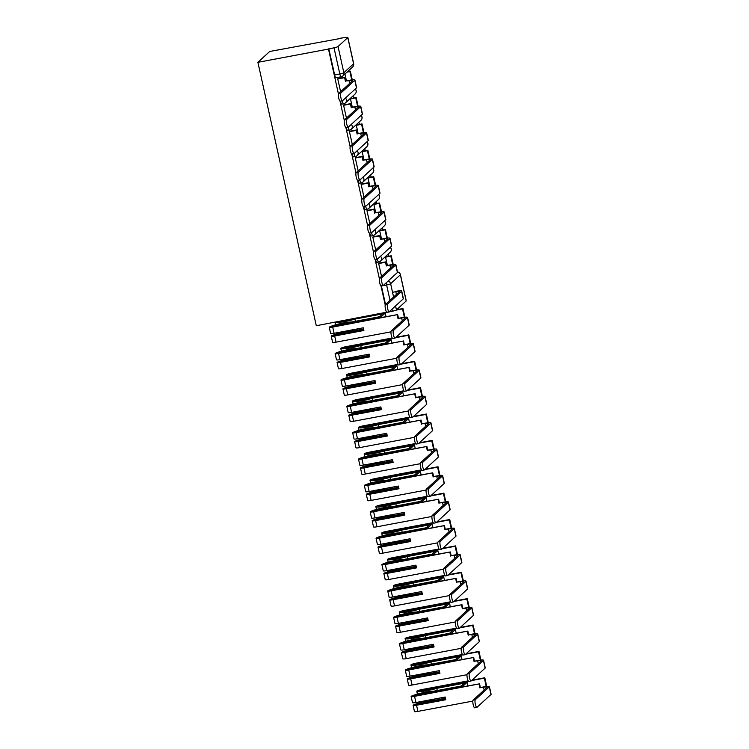 <?xml version="1.0" encoding="UTF-8"?>
<svg xmlns="http://www.w3.org/2000/svg" width="749" height="749" viewBox="0 0 749 749"><rect width="100%" height="100%" fill="white"/><g stroke="black" fill="none" stroke-linecap="round" stroke-linejoin="round"><path stroke-width="1.12" d="M375.53 259.397A3.492 0.805 79.4 0 0 375.567 259.585A3.492 0.805 79.4 0 0 376.906 262.384A3.492 0.805 79.4 0 0 377.009 262.328M369.688 233.023A3.492 0.805 79.4 0 0 369.725 233.211A3.492 0.805 79.4 0 0 371.055 236.01A3.492 0.805 79.4 0 0 371.158 235.954M363.836 206.649A3.492 0.805 79.4 0 0 363.874 206.836A3.492 0.805 79.4 0 0 365.212 209.636A3.492 0.805 79.4 0 0 365.315 209.58M357.994 180.275A3.492 0.805 79.4 0 0 358.031 180.462A3.492 0.805 79.4 0 0 359.361 183.262A3.492 0.805 79.4 0 0 359.464 183.205M352.142 153.901A3.492 0.805 79.4 0 0 352.18 154.088A3.492 0.805 79.4 0 0 353.519 156.887A3.492 0.805 79.4 0 0 353.622 156.831M346.3 127.527A3.492 0.805 79.4 0 0 346.338 127.714A3.492 0.805 79.4 0 0 347.667 130.513A3.492 0.805 79.4 0 0 347.77 130.457M340.449 101.152A3.492 0.805 79.4 0 0 340.486 101.34A3.492 0.805 79.4 0 0 341.825 104.139A3.492 0.805 79.4 0 0 341.928 104.083M388.628 256.261L388.151 254.117M382.776 229.887L382.299 227.743M376.934 203.513L376.457 201.369M371.083 177.138L370.605 174.994M365.24 150.764L364.763 148.62M359.389 124.39L358.911 122.246M353.547 98.016L353.069 95.872M340.346 38.471L269.706 51.475L257.899 62.317L328.483 49.069L338.436 93.943M386.812 312.164L316.293 325.721L257.899 62.317M340.037 101.171L344.278 120.317M345.888 127.545L350.129 146.692M351.73 153.919L355.972 173.066M357.582 180.294L361.823 199.44M363.424 206.668L367.665 225.814M369.276 233.042L373.517 252.188M375.118 259.416L379.359 278.562M380.969 285.79L385.211 304.937M406.183 300.986L400.369 274.78A3.492 0.477 -12.5 0 0 400.443 274.649L406.248 300.855A3.492 0.477 167.5 0 1 406.183 300.986L396.446 309.927A3.492 0.477 167.5 0 1 392.41 311.191L391.98 309.234M386.887 312.473L392.41 311.191M347.789 37.581L338.052 46.522L343.857 72.728L353.594 63.787L347.789 37.581A3.492 0.477 -12.5 0 0 347.854 37.45A3.492 0.477 -12.5 0 0 345.13 37.572L340.289 38.227M328.83 48.76L334.644 74.966L339.821 73.992A3.492 0.477 167.5 0 0 343.857 72.728A3.492 3.371 47.4 0 1 341.263 76.735A3.492 0.805 -100.6 0 1 341.16 76.791A3.492 0.805 -100.6 0 1 339.821 73.992L334.017 47.786L328.483 49.069M334.017 47.786A3.492 0.477 -12.5 0 0 338.052 46.522M351 98.494L350.466 98.887L352.311 107.21M344.128 104.869L343.585 105.206L346.441 118.108M356.842 124.868L356.309 125.261L358.153 133.584M349.98 131.244L349.427 131.581L352.292 144.482M362.694 151.242L362.16 151.635L364.005 159.958M355.822 157.618L355.279 157.955L358.134 170.856M368.536 177.616L368.002 178.009L369.847 186.332M361.673 183.992L361.121 184.329L363.986 197.23M374.388 203.99L373.854 204.383L375.698 212.707M367.516 210.366L366.973 210.703L369.828 223.605M380.23 230.364L379.696 230.758L381.541 239.081M373.367 236.74L372.815 237.077L375.68 249.979M386.081 256.738L385.548 257.132L387.392 265.455M379.209 263.114L378.666 263.451L381.522 276.353M338.276 78.495L337.733 78.832L340.598 91.734M344.952 74.029L346.459 80.836M385.51 304.431L381.419 285.959A3.492 0.805 -100.6 0 1 381.381 285.772M334.644 74.966A3.492 0.805 79.4 0 0 335.973 77.765A3.492 0.805 79.4 0 0 336.076 77.709M340.318 101.143A3.932 0.899 -100.6 0 1 340.205 101.199A3.932 0.899 -100.6 0 1 338.642 97.773A3.932 0.899 -100.6 0 1 338.632 93.531L340.804 93.119A3.932 0.899 79.4 0 0 340.823 97.37A3.932 0.899 79.4 0 0 342.377 100.797A3.932 0.899 79.4 0 0 342.499 100.731L356.477 87.886A6.994 0.964 -12.5 0 0 356.618 87.624L354.932 80.021A6.994 0.964 -12.5 0 0 349.483 80.265L345.888 80.939L345.055 77.222L338.061 78.533M345.888 80.939L349.034 80.677A4.719 0.646 167.5 0 1 352.713 80.508A4.719 0.646 167.5 0 1 352.62 80.686L338.632 93.531M345.439 81.351L344.615 77.634L345.055 77.222M337.752 78.917L344.615 77.634M352.264 79.843L350.335 71.155L347.508 71.679M351.74 79.909L349.886 71.558L350.335 71.155M347.059 72.091L349.886 71.558M340.804 93.119L354.792 80.274A6.994 0.964 -12.5 0 0 354.932 80.021M346.169 127.517A3.932 0.899 -100.6 0 1 346.047 127.573A3.932 0.899 -100.6 0 1 344.493 124.147A3.932 0.899 -100.6 0 1 344.484 119.906L346.656 119.494A3.932 0.899 79.4 0 0 346.665 123.744A3.932 0.899 79.4 0 0 348.219 127.171A3.932 0.899 79.4 0 0 348.341 127.105L362.329 114.26A6.994 0.964 -12.5 0 0 362.469 113.998L360.775 106.395A6.994 0.964 -12.5 0 0 355.326 106.639L351.73 107.313L350.906 103.596L343.913 104.907M351.73 107.313L354.876 107.051A4.719 0.646 167.5 0 1 358.556 106.882A4.719 0.646 167.5 0 1 358.471 107.06L344.484 119.906M351.281 107.725L350.457 104.008L350.906 103.596M343.604 105.291L350.457 104.008M358.116 106.218L356.187 97.529L350.86 98.522M357.591 106.283L355.738 97.932L356.187 97.529M350.476 98.924L355.738 97.932M346.656 119.494L360.644 106.648A6.994 0.964 -12.5 0 0 360.775 106.395M352.011 153.891A3.932 0.899 -100.6 0 1 351.899 153.948A3.932 0.899 -100.6 0 1 350.335 150.521A3.932 0.899 -100.6 0 1 350.326 146.28L352.498 145.868A3.932 0.899 79.4 0 0 352.517 150.118A3.932 0.899 79.4 0 0 354.071 153.545A3.932 0.899 79.4 0 0 354.193 153.479L368.171 140.634A6.994 0.964 -12.5 0 0 368.311 140.372L366.626 132.77A6.994 0.964 -12.5 0 0 361.177 133.013L357.582 133.687L356.758 129.97L349.755 131.281M357.582 133.687L360.728 133.425A4.719 0.646 167.5 0 1 364.407 133.256A4.719 0.646 167.5 0 1 364.314 133.434L350.326 146.28M357.133 134.099L356.309 130.382L356.758 129.97M349.446 131.665L356.309 130.382M363.958 132.592L362.029 123.903L356.711 124.896M363.434 132.657L361.58 124.306L362.029 123.903M356.318 125.298L361.58 124.306M352.498 145.868L366.486 133.022A6.994 0.964 -12.5 0 0 366.626 132.77M357.863 180.266A3.932 0.899 -100.6 0 1 357.741 180.322A3.932 0.899 -100.6 0 1 356.187 176.895A3.932 0.899 -100.6 0 1 356.178 172.654L358.35 172.251A3.932 0.899 79.4 0 0 358.359 176.492A3.932 0.899 79.4 0 0 359.913 179.919A3.932 0.899 79.4 0 0 360.035 179.854L374.023 167.008A6.994 0.964 -12.5 0 0 374.163 166.746L372.468 159.144A6.994 0.964 -12.5 0 0 367.019 159.387L363.424 160.061L362.6 156.344L355.606 157.655M363.424 160.061L366.57 159.799A4.719 0.646 167.5 0 1 370.249 159.631A4.719 0.646 167.5 0 1 370.165 159.809L356.178 172.654M362.975 160.473L362.151 156.756L362.6 156.344M355.298 158.039L362.151 156.756M369.809 158.966L367.881 150.277L362.553 151.27M369.285 159.031L367.431 150.68L367.881 150.277M362.17 151.673L367.431 150.68M358.35 172.251L372.337 159.397A6.994 0.964 -12.5 0 0 372.468 159.144M363.705 206.64A3.932 0.899 -100.6 0 1 363.593 206.696A3.932 0.899 -100.6 0 1 362.029 203.269A3.932 0.899 -100.6 0 1 362.02 199.028L364.192 198.625A3.932 0.899 79.4 0 0 364.211 202.867A3.932 0.899 79.4 0 0 365.765 206.293A3.932 0.899 79.4 0 0 365.887 206.228L379.874 193.382A6.994 0.964 -12.5 0 0 380.005 193.12L378.32 185.518A6.994 0.964 -12.5 0 0 372.871 185.761L369.276 186.435L368.452 182.719L361.449 184.029M369.276 186.435L372.422 186.173A4.719 0.646 167.5 0 1 376.101 186.005A4.719 0.646 167.5 0 1 376.007 186.183L362.02 199.028M368.826 186.847L368.002 183.131L368.452 182.719M361.14 184.413L368.002 183.131M375.652 185.34L373.723 176.652L368.405 177.644M375.127 185.406L373.274 177.054L373.723 176.652M368.012 178.047L373.274 177.054M364.192 198.625L378.179 185.771A6.994 0.964 -12.5 0 0 378.32 185.518M369.557 233.014A3.932 0.899 -100.6 0 1 369.435 233.07A3.932 0.899 -100.6 0 1 367.881 229.643A3.932 0.899 -100.6 0 1 367.871 225.402L370.043 225A3.932 0.899 79.4 0 0 370.053 229.241A3.932 0.899 79.4 0 0 371.607 232.667A3.932 0.899 79.4 0 0 371.729 232.602L385.716 219.757A6.994 0.964 -12.5 0 0 385.857 219.494L384.162 211.892A6.994 0.964 -12.5 0 0 378.713 212.136L375.118 212.81L374.294 209.093L367.3 210.403M375.118 212.81L378.264 212.547A4.719 0.646 167.5 0 1 381.943 212.379A4.719 0.646 167.5 0 1 381.859 212.557L367.871 225.402M374.669 213.222L373.845 209.505L374.294 209.093M366.991 210.787L373.845 209.505M381.503 211.714L379.574 203.026L374.247 204.018M380.979 211.78L379.125 203.428L379.574 203.026M373.863 204.421L379.125 203.428M370.043 225L384.031 212.145A6.994 0.964 -12.5 0 0 384.162 211.892M375.399 259.388A3.932 0.899 -100.6 0 1 375.286 259.444A3.932 0.899 -100.6 0 1 373.723 256.018A3.932 0.899 -100.6 0 1 373.714 251.776L375.886 251.374A3.932 0.899 79.4 0 0 375.904 255.615A3.932 0.899 79.4 0 0 377.459 259.042A3.932 0.899 79.4 0 0 377.58 258.976L391.568 246.131A6.994 0.964 -12.5 0 0 391.699 245.869L390.014 238.266A6.994 0.964 -12.5 0 0 384.565 238.51L380.969 239.184L380.146 235.467L373.142 236.778M380.969 239.184L384.115 238.922A4.719 0.646 167.5 0 1 387.795 238.753A4.719 0.646 167.5 0 1 387.701 238.931L373.714 251.776M380.52 239.596L379.696 235.879L380.146 235.467M372.833 237.161L379.696 235.879M387.345 238.088L385.417 229.4L380.099 230.392M386.821 238.154L384.977 229.803L385.417 229.4M379.706 230.795L384.977 229.803M375.886 251.374L389.873 238.519A6.994 0.964 -12.5 0 0 390.014 238.266M381.25 285.762A3.932 0.899 -100.6 0 1 381.129 285.818A3.932 0.899 -100.6 0 1 379.574 282.392A3.932 0.899 -100.6 0 1 379.565 278.151L381.737 277.748A3.932 0.899 79.4 0 0 381.747 281.989A3.932 0.899 79.4 0 0 383.31 285.416A3.932 0.899 79.4 0 0 383.422 285.35L397.41 272.505A6.994 0.964 -12.5 0 0 397.55 272.243L395.865 264.64A6.994 0.964 -12.5 0 0 390.407 264.884L386.812 265.558L385.988 261.841L378.994 263.152M386.812 265.558L389.967 265.296A4.719 0.646 167.5 0 1 393.646 265.127A4.719 0.646 167.5 0 1 393.553 265.305L379.565 278.151M386.362 265.97L385.538 262.253L385.988 261.841M378.685 263.536L385.538 262.253M393.197 264.463L391.268 255.774L385.941 256.767M392.673 264.528L390.819 256.177L391.268 255.774M385.557 257.169L390.819 256.177M381.737 277.748L395.725 264.893A6.994 0.964 -12.5 0 0 395.865 264.64M387.093 312.136A3.932 0.899 -100.6 0 1 386.98 312.193A3.932 0.899 -100.6 0 1 385.417 308.766A3.932 0.899 -100.6 0 1 385.407 304.525L387.579 304.122A3.932 0.899 79.4 0 0 387.598 308.363A3.932 0.899 79.4 0 0 389.152 311.79A3.932 0.899 79.4 0 0 389.274 311.724L403.262 298.879A6.994 0.964 -12.5 0 0 403.393 298.617L401.707 291.015A6.994 0.964 -12.5 0 0 396.258 291.258M392.532 292.288L395.809 291.67A4.719 0.646 167.5 0 1 399.489 291.501A4.719 0.646 167.5 0 1 399.395 291.679L385.407 304.525M387.579 304.122L401.567 291.267A6.994 0.964 -12.5 0 0 401.707 291.015M363.836 330.187L333.932 335.337A11.01 1.517 167.5 0 1 345.111 332.238A11.01 1.517 167.5 0 1 352.358 331.433L363.649 329.317M363.574 328.998L353.743 330.843A13.285 1.826 -12.5 0 0 345.561 331.826A13.285 1.826 -12.5 0 0 332.069 335.571L331.938 335.627A4.419 0.609 -12.5 0 0 331.236 336.142A4.419 0.609 -12.5 0 0 334.681 335.983L363.911 330.496L363.312 327.79L334.082 333.277A4.419 0.609 167.5 0 1 330.637 333.436L329.27 327.266A4.419 0.609 -12.5 0 0 332.715 327.107L397.682 314.589L331.966 326.461A11.01 1.517 167.5 0 1 343.145 323.362A11.01 1.517 167.5 0 1 350.382 322.557L381.194 316.78L385.22 313.082L354.408 318.859A11.01 1.517 167.5 0 1 337.49 321.742M355.401 321.293L354.904 319.093L382.599 313.897L379.462 316.771L351.777 321.967A13.285 1.826 -12.5 0 0 343.585 322.95A13.285 1.826 -12.5 0 0 330.103 326.695L329.972 326.751A4.419 0.609 -12.5 0 0 329.27 327.266M392.944 338.511A3.932 0.899 -100.6 0 1 392.822 338.567A3.932 0.899 -100.6 0 1 391.268 335.14A3.932 0.899 -100.6 0 1 391.259 330.899L393.431 330.496A3.932 0.899 79.4 0 0 393.44 334.737A3.932 0.899 79.4 0 0 395.004 338.164A3.932 0.899 79.4 0 0 395.116 338.099L409.104 325.253A6.994 0.964 -12.5 0 0 409.244 324.991L407.559 317.389A6.994 0.964 -12.5 0 0 402.101 317.632L398.505 318.306L397.682 314.589M331.236 336.142L332.603 342.312A4.419 0.609 -12.5 0 0 336.048 342.153L390.978 331.844M335.093 322.192A13.285 1.826 -12.5 0 0 354.904 319.093M350.579 323.428L350.382 322.557M398.505 318.306L401.661 318.044A4.719 0.646 167.5 0 1 405.34 317.876A4.719 0.646 167.5 0 1 405.246 318.053L391.259 330.899M398.056 318.718L397.232 315.001M357.367 330.169L357.095 328.961M404.891 317.211L402.962 308.522L396.698 309.693M404.366 317.276L402.513 308.925L402.962 308.522M396.127 310.133L402.513 308.925M386.035 316.771L385.22 313.082M381.381 317.651L381.194 316.78M352.545 332.303L352.358 331.433M393.431 330.496L407.419 317.642A6.994 0.964 -12.5 0 0 407.559 317.389M369.688 356.561L339.774 361.711A11.01 1.517 167.5 0 1 350.953 358.612A11.01 1.517 167.5 0 1 358.2 357.807L369.491 355.691M369.426 355.372L359.595 357.217A13.285 1.826 -12.5 0 0 351.403 358.2A13.285 1.826 -12.5 0 0 337.921 361.945L337.78 362.001A4.419 0.609 -12.5 0 0 337.087 362.516A4.419 0.609 -12.5 0 0 340.523 362.357L369.753 356.87L369.154 354.165L339.924 359.651A4.419 0.609 167.5 0 1 336.488 359.81L335.121 353.64A4.419 0.609 -12.5 0 0 338.557 353.481L403.533 340.964L337.808 352.835A11.01 1.517 167.5 0 1 348.987 349.736A11.01 1.517 167.5 0 1 356.234 348.931L387.036 343.154L391.062 339.456L360.26 345.233A11.01 1.517 167.5 0 1 343.07 348.004L392.401 338.295M361.243 347.667L360.756 345.467L388.441 340.271L385.314 343.145L357.629 348.341A13.285 1.826 -12.5 0 0 349.437 349.324A13.285 1.826 -12.5 0 0 335.955 353.069L335.814 353.125A4.419 0.609 -12.5 0 0 335.121 353.64M398.786 364.885A3.932 0.899 -100.6 0 1 398.674 364.941A3.932 0.899 -100.6 0 1 397.11 361.514A3.932 0.899 -100.6 0 1 397.101 357.273L399.283 356.87A3.932 0.899 79.4 0 0 399.292 361.112A3.932 0.899 79.4 0 0 400.846 364.538A3.932 0.899 79.4 0 0 400.968 364.473L414.955 351.627A6.994 0.964 -12.5 0 0 415.086 351.365L413.401 343.763A6.994 0.964 -12.5 0 0 407.952 344.006L404.357 344.68L403.533 340.964M337.087 362.516L338.454 368.686A4.419 0.609 -12.5 0 0 341.89 368.527L396.82 358.219M392.204 338.005L345.954 346.684A4.419 0.609 -12.5 0 0 340.776 348.435A4.419 0.609 -12.5 0 0 340.842 348.51L340.879 348.538A13.285 1.826 -12.5 0 0 360.756 345.467M356.43 349.802L356.234 348.931M404.357 344.68L407.503 344.418A4.719 0.646 167.5 0 1 411.182 344.25A4.719 0.646 167.5 0 1 411.089 344.428L397.101 357.273M403.908 345.092L403.084 341.375M363.209 356.543L362.947 355.335M410.733 343.585L408.804 334.897L395.987 337.293M410.209 343.651L408.364 335.299L408.804 334.897M395.547 337.705L408.364 335.299M391.886 343.145L391.062 339.456M387.233 344.025L387.036 343.154M358.397 358.677L358.2 357.807M399.283 356.87L413.261 344.016A6.994 0.964 -12.5 0 0 413.401 343.763M375.53 382.936L345.626 388.094A11.01 1.517 167.5 0 1 356.805 384.986A11.01 1.517 167.5 0 1 364.051 384.181L375.343 382.065M375.268 381.747L365.437 383.591A13.285 1.826 -12.5 0 0 357.254 384.574A13.285 1.826 -12.5 0 0 343.763 388.319L343.632 388.375A4.419 0.609 -12.5 0 0 342.93 388.89A4.419 0.609 -12.5 0 0 346.375 388.731L375.605 383.245L375.006 380.539L345.776 386.025A4.419 0.609 167.5 0 1 342.33 386.184L340.964 380.015A4.419 0.609 -12.5 0 0 344.409 379.855L409.375 367.338L343.66 379.209A11.01 1.517 167.5 0 1 354.839 376.11A11.01 1.517 167.5 0 1 362.076 375.305L392.888 369.529L396.914 365.83L366.102 371.607A11.01 1.517 167.5 0 1 348.912 374.378L398.243 364.669M367.094 374.041L366.607 371.841L394.292 366.645L391.156 369.529L363.471 374.715A13.285 1.826 -12.5 0 0 355.279 375.698A13.285 1.826 -12.5 0 0 341.797 379.443L341.666 379.5A4.419 0.609 -12.5 0 0 340.964 380.015M404.638 391.259A3.932 0.899 -100.6 0 1 404.516 391.315A3.932 0.899 -100.6 0 1 402.962 387.888A3.932 0.899 -100.6 0 1 402.953 383.647L405.125 383.245A3.932 0.899 79.4 0 0 405.134 387.486A3.932 0.899 79.4 0 0 406.698 390.912A3.932 0.899 79.4 0 0 406.81 390.847L420.798 378.002A6.994 0.964 -12.5 0 0 420.938 377.739L419.253 370.137A6.994 0.964 -12.5 0 0 413.794 370.381L410.199 371.055L409.375 367.338M342.93 388.89L344.297 395.06A4.419 0.609 -12.5 0 0 347.742 394.901L402.672 384.593M398.056 364.379L351.805 373.058A4.419 0.609 -12.5 0 0 346.628 374.809A4.419 0.609 -12.5 0 0 346.684 374.884L346.731 374.912A13.285 1.826 -12.5 0 0 366.607 371.841M362.273 376.176L362.076 375.305M410.199 371.055L413.354 370.792A4.719 0.646 167.5 0 1 417.034 370.624A4.719 0.646 167.5 0 1 416.94 370.802L402.953 383.647M409.75 371.467L408.926 367.75M369.06 382.917L368.789 381.709M416.584 369.959L414.656 361.271L401.839 363.668M416.06 370.025L414.206 361.683L414.656 361.271M401.389 364.08L414.206 361.683M397.728 369.519L396.914 365.83M393.075 370.399L392.888 369.529M364.239 385.052L364.051 384.181M405.125 383.245L419.112 370.39A6.994 0.964 -12.5 0 0 419.253 370.137M381.381 409.31L351.468 414.469A11.01 1.517 167.5 0 1 362.647 411.36A11.01 1.517 167.5 0 1 369.894 410.555L381.185 408.439M381.119 408.121L371.289 409.965A13.285 1.826 -12.5 0 0 363.096 410.948A13.285 1.826 -12.5 0 0 349.614 414.693L349.474 414.749A4.419 0.609 -12.5 0 0 348.781 415.264A4.419 0.609 -12.5 0 0 352.217 415.105L381.447 409.619L380.848 406.913L351.618 412.399A4.419 0.609 167.5 0 1 348.182 412.559L346.815 406.389A4.419 0.609 -12.5 0 0 350.251 406.23L415.227 393.712L349.502 405.584A11.01 1.517 167.5 0 1 360.681 402.485A11.01 1.517 167.5 0 1 367.928 401.679L398.73 395.903L402.756 392.204L371.953 397.981A11.01 1.517 167.5 0 1 354.764 400.752L404.095 391.044M372.936 400.415L372.45 398.215L400.135 393.019L397.007 395.903L369.323 401.089A13.285 1.826 -12.5 0 0 361.13 402.073A13.285 1.826 -12.5 0 0 347.648 405.818L347.508 405.874A4.419 0.609 -12.5 0 0 346.815 406.389M410.48 417.633A3.932 0.899 -100.6 0 1 410.368 417.689A3.932 0.899 -100.6 0 1 408.814 414.263A3.932 0.899 -100.6 0 1 408.795 410.021L410.976 409.619A3.932 0.899 79.4 0 0 410.986 413.86A3.932 0.899 79.4 0 0 412.54 417.287A3.932 0.899 79.4 0 0 412.662 417.221L426.649 404.376A6.994 0.964 -12.5 0 0 426.78 404.114L425.095 396.511A6.994 0.964 -12.5 0 0 419.646 396.755L416.051 397.429L415.227 393.712M348.781 415.264L350.148 421.434A4.419 0.609 -12.5 0 0 353.594 421.275L408.514 410.967M403.898 390.753L357.648 399.432A4.419 0.609 -12.5 0 0 352.47 401.183A4.419 0.609 -12.5 0 0 352.536 401.258L352.573 401.286A13.285 1.826 -12.5 0 0 372.45 398.215M368.124 402.55L367.928 401.679M416.051 397.429L419.197 397.167A4.719 0.646 167.5 0 1 422.876 396.998A4.719 0.646 167.5 0 1 422.782 397.176L408.795 410.021M415.601 397.841L414.777 394.124M374.903 409.291L374.64 408.083M422.427 396.333L420.498 387.645L407.69 390.042M421.902 396.399L420.058 388.057L420.498 387.645M407.241 390.454L420.058 388.057M403.58 395.893L402.756 392.204M398.927 396.773L398.73 395.903M370.09 411.426L369.894 410.555M410.976 409.619L424.955 396.764A6.994 0.964 -12.5 0 0 425.095 396.511M387.224 435.684L357.32 440.843A11.01 1.517 167.5 0 1 368.499 437.734A11.01 1.517 167.5 0 1 375.745 436.929L387.036 434.813M386.961 434.495L377.131 436.339A13.285 1.826 -12.5 0 0 368.948 437.322A13.285 1.826 -12.5 0 0 355.457 441.067L355.326 441.124A4.419 0.609 -12.5 0 0 354.623 441.638A4.419 0.609 -12.5 0 0 358.069 441.479L387.299 435.993L386.699 433.287L357.47 438.774A4.419 0.609 167.5 0 1 354.024 438.933L352.657 432.763A4.419 0.609 -12.5 0 0 356.103 432.604L421.069 420.086L355.354 431.958A11.01 1.517 167.5 0 1 366.533 428.859A11.01 1.517 167.5 0 1 373.77 428.053L404.582 422.277L408.608 418.579L377.796 424.355A11.01 1.517 167.5 0 1 360.606 427.127L409.937 417.418M378.788 426.79L378.301 424.589L405.986 419.393L402.85 422.277L375.165 427.464A13.285 1.826 -12.5 0 0 366.982 428.447A13.285 1.826 -12.5 0 0 353.491 432.192L353.359 432.248A4.419 0.609 -12.5 0 0 352.657 432.763M416.332 444.007A3.932 0.899 -100.6 0 1 416.21 444.063A3.932 0.899 -100.6 0 1 414.656 440.637A3.932 0.899 -100.6 0 1 414.646 436.395L416.819 435.993A3.932 0.899 79.4 0 0 416.828 440.234A3.932 0.899 79.4 0 0 418.391 443.661A3.932 0.899 79.4 0 0 418.504 443.595L432.491 430.75A6.994 0.964 -12.5 0 0 432.632 430.488L430.947 422.885A6.994 0.964 -12.5 0 0 425.488 423.129L421.893 423.803L421.069 420.086M354.623 441.638L355.99 447.808A4.419 0.609 -12.5 0 0 359.436 447.649L414.366 437.341M409.75 417.127L363.499 425.807A4.419 0.609 -12.5 0 0 358.322 427.557A4.419 0.609 -12.5 0 0 358.378 427.632L358.425 427.66A13.285 1.826 -12.5 0 0 378.301 424.589M373.966 428.924L373.77 428.053M421.893 423.803L425.048 423.541A4.719 0.646 167.5 0 1 428.728 423.372A4.719 0.646 167.5 0 1 428.634 423.55L414.646 436.395M421.444 424.215L420.62 420.498M380.754 435.665L380.483 434.457M428.278 422.708L426.35 414.019L413.532 416.416M427.754 422.773L425.9 414.431L426.35 414.019M413.083 416.828L425.9 414.431M409.422 422.267L408.608 418.579M404.769 423.148L404.582 422.277M375.932 437.8L375.745 436.929M416.819 435.993L430.806 423.138A6.994 0.964 -12.5 0 0 430.947 422.885M393.075 462.058L363.162 467.217A11.01 1.517 167.5 0 1 374.341 464.108A11.01 1.517 167.5 0 1 381.587 463.303L392.879 461.187M392.813 460.869L382.982 462.713A13.285 1.826 -12.5 0 0 374.79 463.697A13.285 1.826 -12.5 0 0 361.308 467.442L361.168 467.498A4.419 0.609 -12.5 0 0 360.475 468.013A4.419 0.609 -12.5 0 0 363.911 467.853L393.141 462.367L392.542 459.661L363.312 465.148A4.419 0.609 167.5 0 1 359.876 465.307L358.509 459.137A4.419 0.609 -12.5 0 0 361.945 458.978L426.921 446.46L361.196 458.341A11.01 1.517 167.5 0 1 372.375 455.233A11.01 1.517 167.5 0 1 379.621 454.428L410.424 448.651L414.45 444.953L383.647 450.729A11.01 1.517 167.5 0 1 366.458 453.501L415.789 443.792M384.63 453.164L384.143 450.964L411.828 445.767L408.701 448.651L381.016 453.838A13.285 1.826 -12.5 0 0 372.824 454.821A13.285 1.826 -12.5 0 0 359.342 458.566L359.202 458.622A4.419 0.609 -12.5 0 0 358.509 459.137M422.174 470.381A3.932 0.899 -100.6 0 1 422.062 470.438A3.932 0.899 -100.6 0 1 420.507 467.011A3.932 0.899 -100.6 0 1 420.489 462.77L422.67 462.367A3.932 0.899 79.4 0 0 422.679 466.608A3.932 0.899 79.4 0 0 424.234 470.035A3.932 0.899 79.4 0 0 424.355 469.969L438.343 457.124A6.994 0.964 -12.5 0 0 438.474 456.862L436.789 449.26A6.994 0.964 -12.5 0 0 431.34 449.503L427.745 450.177L426.921 446.46M360.475 468.013L361.842 474.183A4.419 0.609 -12.5 0 0 365.287 474.023L420.208 463.715M415.601 443.502L369.341 452.181A4.419 0.609 -12.5 0 0 364.164 453.931A4.419 0.609 -12.5 0 0 364.229 454.006L364.267 454.034A13.285 1.826 -12.5 0 0 384.143 450.964M379.818 455.298L379.621 454.428M427.745 450.177L430.89 449.915A4.719 0.646 167.5 0 1 434.57 449.746A4.719 0.646 167.5 0 1 434.476 449.924L420.489 462.77M427.295 450.589L426.471 446.872M386.596 462.039L386.334 460.832M434.12 449.082L432.192 440.393L419.384 442.79M433.596 449.147L431.752 440.805L432.192 440.393M418.934 443.202L431.752 440.805M415.274 448.642L414.45 444.953M410.621 449.522L410.424 448.651M381.784 464.174L381.587 463.303M422.67 462.367L436.658 449.512A6.994 0.964 -12.5 0 0 436.789 449.26M398.927 488.432L369.014 493.591A11.01 1.517 167.5 0 1 380.192 490.483A11.01 1.517 167.5 0 1 387.439 489.677L398.73 487.562M398.665 487.243L388.825 489.088A13.285 1.826 -12.5 0 0 380.642 490.071A13.285 1.826 -12.5 0 0 367.15 493.816L367.019 493.872A4.419 0.609 -12.5 0 0 366.317 494.387A4.419 0.609 -12.5 0 0 369.763 494.228L398.992 488.741L398.393 486.035L369.163 491.522A4.419 0.609 167.5 0 1 365.718 491.681L364.351 485.511A4.419 0.609 -12.5 0 0 367.796 485.352L432.763 472.834L367.047 484.715A11.01 1.517 167.5 0 1 378.226 481.607A11.01 1.517 167.5 0 1 385.463 480.802L416.275 475.025L420.301 471.327L389.489 477.104A11.01 1.517 167.5 0 1 372.3 479.875L421.631 470.166M390.482 479.538L389.995 477.338L417.68 472.142L414.543 475.025L386.858 480.212A13.285 1.826 -12.5 0 0 378.676 481.195A13.285 1.826 -12.5 0 0 365.184 484.94L365.053 484.996A4.419 0.609 -12.5 0 0 364.351 485.511M428.025 496.756A3.932 0.899 -100.6 0 1 427.904 496.812A3.932 0.899 -100.6 0 1 426.35 493.385A3.932 0.899 -100.6 0 1 426.34 489.144L428.512 488.741A3.932 0.899 79.4 0 0 428.522 492.982A3.932 0.899 79.4 0 0 430.085 496.409A3.932 0.899 79.4 0 0 430.198 496.344L444.185 483.498A6.994 0.964 -12.5 0 0 444.326 483.236L442.64 475.634A6.994 0.964 -12.5 0 0 437.182 475.877L433.587 476.551L432.763 472.834M366.317 494.387L367.693 500.557A4.419 0.609 -12.5 0 0 371.13 500.398L426.059 490.089M421.444 469.876L375.193 478.555A4.419 0.609 -12.5 0 0 370.015 480.306A4.419 0.609 -12.5 0 0 370.072 480.381L370.118 480.409A13.285 1.826 -12.5 0 0 389.995 477.338M385.66 481.673L385.463 480.802M433.587 476.551L436.742 476.289A4.719 0.646 167.5 0 1 440.421 476.121A4.719 0.646 167.5 0 1 440.328 476.298L426.34 489.144M433.147 476.963L432.313 473.246M392.448 488.414L392.176 487.206M439.972 475.456L438.043 466.767L425.226 469.164M439.448 475.521L437.594 467.179L438.043 466.767M424.777 469.576L437.594 467.179M421.116 475.016L420.301 471.327M416.463 475.896L416.275 475.025M387.626 490.548L387.439 489.677M428.512 488.741L442.5 475.887A6.994 0.964 -12.5 0 0 442.64 475.634M404.769 514.806L374.856 519.965A11.01 1.517 167.5 0 1 386.035 516.857A11.01 1.517 167.5 0 1 393.281 516.052L404.572 513.936M404.507 513.617L394.676 515.462A13.285 1.826 -12.5 0 0 386.484 516.445A13.285 1.826 -12.5 0 0 373.002 520.19L372.862 520.246A4.419 0.609 -12.5 0 0 372.169 520.761A4.419 0.609 -12.5 0 0 375.605 520.602L404.834 515.115L404.235 512.41L375.006 517.896A4.419 0.609 167.5 0 1 371.57 518.055L370.203 511.885A4.419 0.609 -12.5 0 0 373.639 511.726L438.614 499.209L372.89 511.09A11.01 1.517 167.5 0 1 384.068 507.981A11.01 1.517 167.5 0 1 391.315 507.176L422.118 501.399L426.144 497.701L395.341 503.478A11.01 1.517 167.5 0 1 378.151 506.249L427.482 496.54M396.324 505.912L395.837 503.712L423.522 498.516L420.395 501.399L392.71 506.586A13.285 1.826 -12.5 0 0 384.518 507.569A13.285 1.826 -12.5 0 0 371.036 511.314L370.895 511.37A4.419 0.609 -12.5 0 0 370.203 511.885M433.877 523.13A3.932 0.899 -100.6 0 1 433.755 523.186A3.932 0.899 -100.6 0 1 432.201 519.759A3.932 0.899 -100.6 0 1 432.182 515.518L434.364 515.115A3.932 0.899 79.4 0 0 434.373 519.357A3.932 0.899 79.4 0 0 435.927 522.783A3.932 0.899 79.4 0 0 436.049 522.718L450.037 509.872A6.994 0.964 -12.5 0 0 450.168 509.61L448.482 502.008A6.994 0.964 -12.5 0 0 443.034 502.251L439.438 502.925L438.614 499.209M372.169 520.761L373.536 526.931A4.419 0.609 -12.5 0 0 376.981 526.772L431.901 516.464M427.295 496.25L381.035 504.929A4.419 0.609 -12.5 0 0 375.858 506.68A4.419 0.609 -12.5 0 0 375.923 506.755L375.961 506.783A13.285 1.826 -12.5 0 0 395.837 503.712M391.512 508.047L391.315 507.176M439.438 502.925L442.584 502.663A4.719 0.646 167.5 0 1 446.264 502.495A4.719 0.646 167.5 0 1 446.17 502.673L432.182 515.518M438.989 503.337L438.165 499.62M398.29 514.788L398.028 513.58M445.814 501.83L443.885 493.142L431.078 495.538M445.29 501.896L443.445 493.554L443.885 493.142M430.628 495.95L443.445 493.554M426.967 501.39L426.144 497.701M422.314 502.27L422.118 501.399M393.478 516.922L393.281 516.052M434.364 515.115L448.351 502.261A6.994 0.964 -12.5 0 0 448.482 502.008M410.621 541.181L380.707 546.339A11.01 1.517 167.5 0 1 391.886 543.231A11.01 1.517 167.5 0 1 399.133 542.426L410.424 540.31M410.358 539.992L400.518 541.836A13.285 1.826 -12.5 0 0 392.336 542.819A13.285 1.826 -12.5 0 0 378.844 546.564L378.713 546.62A4.419 0.609 -12.5 0 0 378.011 547.135A4.419 0.609 -12.5 0 0 381.456 546.976L410.686 541.49L410.087 538.784L380.857 544.27A4.419 0.609 167.5 0 1 377.412 544.429L376.045 538.259A4.419 0.609 -12.5 0 0 379.49 538.1L444.457 525.583L378.741 537.464A11.01 1.517 167.5 0 1 389.92 534.355A11.01 1.517 167.5 0 1 397.167 533.55L427.969 527.773L431.995 524.075L401.192 529.852A11.01 1.517 167.5 0 1 383.994 532.623L433.325 522.914M402.176 532.286L401.689 530.086L429.374 524.89L426.237 527.773L398.552 532.96A13.285 1.826 -12.5 0 0 390.369 533.943A13.285 1.826 -12.5 0 0 376.878 537.688L376.747 537.745A4.419 0.609 -12.5 0 0 376.045 538.259M439.719 549.504A3.932 0.899 -100.6 0 1 439.597 549.56A3.932 0.899 -100.6 0 1 438.043 546.133A3.932 0.899 -100.6 0 1 438.034 541.892L440.206 541.49A3.932 0.899 79.4 0 0 440.215 545.731A3.932 0.899 79.4 0 0 441.779 549.157A3.932 0.899 79.4 0 0 441.891 549.092L455.879 536.247A6.994 0.964 -12.5 0 0 456.019 535.984L454.334 528.382A6.994 0.964 -12.5 0 0 448.876 528.625L445.281 529.3L444.457 525.583M378.011 547.135L379.387 553.305A4.419 0.609 -12.5 0 0 382.823 553.146L437.753 542.838M433.137 522.624L386.887 531.303A4.419 0.609 -12.5 0 0 381.709 533.054A4.419 0.609 -12.5 0 0 381.765 533.129L381.812 533.157A13.285 1.826 -12.5 0 0 401.689 530.086M397.354 534.421L397.167 533.55M445.281 529.3L448.436 529.037A4.719 0.646 167.5 0 1 452.115 528.869A4.719 0.646 167.5 0 1 452.022 529.047L438.034 541.892M444.84 529.712L444.007 525.995M404.142 541.162L403.87 539.954M451.666 528.204L449.737 519.516L436.92 521.922M451.141 528.27L449.288 519.928L449.737 519.516M436.47 522.325L449.288 519.928M432.81 527.773L431.995 524.075M428.156 528.644L427.969 527.773M399.32 543.297L399.133 542.426M440.206 541.49L454.194 528.635A6.994 0.964 -12.5 0 0 454.334 528.382M416.463 567.555L386.55 572.713A11.01 1.517 167.5 0 1 397.738 569.605A11.01 1.517 167.5 0 1 404.975 568.8L416.266 566.684M416.201 566.366L406.37 568.21A13.285 1.826 -12.5 0 0 398.178 569.193A13.285 1.826 -12.5 0 0 384.696 572.938L384.565 572.994A4.419 0.609 -12.5 0 0 383.863 573.509A4.419 0.609 -12.5 0 0 387.299 573.35L416.538 567.864L415.929 565.158L386.699 570.644A4.419 0.609 167.5 0 1 383.263 570.804L381.896 564.634A4.419 0.609 -12.5 0 0 385.332 564.474L450.308 551.957L384.583 563.838A11.01 1.517 167.5 0 1 395.762 560.729A11.01 1.517 167.5 0 1 403.009 559.924L433.811 554.148L437.837 550.449L407.035 556.226A11.01 1.517 167.5 0 1 389.845 559.007L439.176 549.289M408.018 558.66L407.531 556.46L435.216 551.264L432.089 554.148L404.404 559.334A13.285 1.826 -12.5 0 0 396.212 560.318A13.285 1.826 -12.5 0 0 382.73 564.063L382.589 564.119A4.419 0.609 -12.5 0 0 381.896 564.634M445.571 575.878A3.932 0.899 -100.6 0 1 445.449 575.934A3.932 0.899 -100.6 0 1 443.895 572.508A3.932 0.899 -100.6 0 1 443.876 568.266L446.058 567.864A3.932 0.899 79.4 0 0 446.067 572.105A3.932 0.899 79.4 0 0 447.621 575.532A3.932 0.899 79.4 0 0 447.743 575.466L461.73 562.621A6.994 0.964 -12.5 0 0 461.861 562.359L460.176 554.756A6.994 0.964 -12.5 0 0 454.727 555L451.132 555.674L450.308 551.957M383.863 573.509L385.229 579.679A4.419 0.609 -12.5 0 0 388.675 579.52L443.595 569.212M438.989 548.998L392.729 557.677A4.419 0.609 -12.5 0 0 387.551 559.428A4.419 0.609 -12.5 0 0 387.617 559.503L387.654 559.531A13.285 1.826 -12.5 0 0 407.531 556.46M403.205 560.795L403.009 559.924M451.132 555.674L454.278 555.412A4.719 0.646 167.5 0 1 457.957 555.243A4.719 0.646 167.5 0 1 457.864 555.421L443.876 568.266M450.683 556.086L449.859 552.369M409.984 567.536L409.722 566.328M457.508 554.578L455.579 545.89L442.771 548.296M456.984 554.644L455.139 546.302L455.579 545.89M442.322 548.699L455.139 546.302M438.661 554.148L437.837 550.449M434.008 555.018L433.811 554.148M405.172 569.671L404.975 568.8M446.058 567.864L460.045 555.009A6.994 0.964 -12.5 0 0 460.176 554.756M422.314 593.929L392.401 599.088A11.01 1.517 167.5 0 1 403.58 595.979A11.01 1.517 167.5 0 1 410.827 595.174L422.118 593.058M422.052 592.74L412.212 594.584A13.285 1.826 -12.5 0 0 404.029 595.567A13.285 1.826 -12.5 0 0 390.538 599.312L390.407 599.369A4.419 0.609 -12.5 0 0 389.705 599.883A4.419 0.609 -12.5 0 0 393.15 599.724L422.38 594.238L421.781 591.532L392.551 597.019A4.419 0.609 167.5 0 1 389.106 597.178L387.739 591.008A4.419 0.609 -12.5 0 0 391.184 590.849L456.15 578.331L390.435 590.212A11.01 1.517 167.5 0 1 401.614 587.104A11.01 1.517 167.5 0 1 408.86 586.298L439.663 580.522L443.689 576.824L412.886 582.6A11.01 1.517 167.5 0 1 395.697 585.381L445.018 575.663M413.869 585.035L413.382 582.834L441.067 577.638L437.931 580.522L410.246 585.709A13.285 1.826 -12.5 0 0 402.063 586.692A13.285 1.826 -12.5 0 0 388.572 590.437L388.441 590.493A4.419 0.609 -12.5 0 0 387.739 591.008M451.413 602.252A3.932 0.899 -100.6 0 1 451.291 602.308A3.932 0.899 -100.6 0 1 449.737 598.891A3.932 0.899 -100.6 0 1 449.728 594.64L451.9 594.238A3.932 0.899 79.4 0 0 451.909 598.479A3.932 0.899 79.4 0 0 453.473 601.906A3.932 0.899 79.4 0 0 453.585 601.84L467.573 588.995A6.994 0.964 -12.5 0 0 467.713 588.733L466.028 581.13A6.994 0.964 -12.5 0 0 460.569 581.374L456.974 582.048L456.15 578.331M389.705 599.883L391.081 606.053A4.419 0.609 -12.5 0 0 394.517 605.894L449.447 595.586M444.831 575.372L398.58 584.051A4.419 0.609 -12.5 0 0 393.403 585.802A4.419 0.609 -12.5 0 0 393.459 585.877L393.506 585.905A13.285 1.826 -12.5 0 0 413.382 582.834M409.048 587.169L408.86 586.298M456.974 582.048L460.129 581.786A4.719 0.646 167.5 0 1 463.809 581.617A4.719 0.646 167.5 0 1 463.715 581.795L449.728 594.64M456.534 582.46L455.71 578.743M415.835 593.91L415.564 592.702M463.359 580.952L461.431 572.264L448.614 574.67M462.835 581.018L460.981 572.676L461.431 572.264M448.164 575.073L460.981 572.676M444.503 580.522L443.689 576.824M439.85 581.393L439.663 580.522M411.014 596.045L410.827 595.174M451.9 594.238L465.887 581.383A6.994 0.964 -12.5 0 0 466.028 581.13M428.156 620.303L398.243 625.462A11.01 1.517 167.5 0 1 409.431 622.353A11.01 1.517 167.5 0 1 416.669 621.548L427.969 619.432M427.894 619.114L418.064 620.958A13.285 1.826 -12.5 0 0 409.872 621.942A13.285 1.826 -12.5 0 0 396.39 625.687L396.258 625.743A4.419 0.609 -12.5 0 0 395.556 626.258A4.419 0.609 -12.5 0 0 399.002 626.098L428.231 620.612L427.623 617.906L398.393 623.393A4.419 0.609 167.5 0 1 394.957 623.552L393.59 617.382A4.419 0.609 -12.5 0 0 397.026 617.223L462.002 604.705L396.277 616.586A11.01 1.517 167.5 0 1 407.456 613.478A11.01 1.517 167.5 0 1 414.703 612.673L445.505 606.896L449.531 603.198L418.728 608.974A11.01 1.517 167.5 0 1 401.539 611.755L450.87 602.037M419.712 611.409L419.225 609.209L446.91 604.012L443.783 606.896L416.098 612.083A13.285 1.826 -12.5 0 0 407.905 613.066A13.285 1.826 -12.5 0 0 394.423 616.811L394.283 616.867A4.419 0.609 -12.5 0 0 393.59 617.382M457.264 628.626A3.932 0.899 -100.6 0 1 457.143 628.692A3.932 0.899 -100.6 0 1 455.589 625.265A3.932 0.899 -100.6 0 1 455.57 621.015L457.751 620.612A3.932 0.899 79.4 0 0 457.761 624.853A3.932 0.899 79.4 0 0 459.315 628.28A3.932 0.899 79.4 0 0 459.437 628.214L473.424 615.369A6.994 0.964 -12.5 0 0 473.555 615.107L471.87 607.505A6.994 0.964 -12.5 0 0 466.421 607.748L462.826 608.422L462.002 604.705M395.556 626.258L396.923 632.428A4.419 0.609 -12.5 0 0 400.369 632.268L455.289 621.96M450.683 601.747L404.423 610.426A4.419 0.609 -12.5 0 0 399.245 612.176A4.419 0.609 -12.5 0 0 399.311 612.251L399.348 612.279A13.285 1.826 -12.5 0 0 419.225 609.209M414.899 613.543L414.703 612.673M462.826 608.422L465.972 608.16A4.719 0.646 167.5 0 1 469.651 607.991A4.719 0.646 167.5 0 1 469.557 608.169L455.57 621.015M462.376 608.834L461.553 605.117M421.678 620.284L421.415 619.077M469.202 607.327L467.282 598.638L454.465 601.044M468.677 607.392L466.833 599.05L467.282 598.638M454.016 601.447L466.833 599.05M450.355 606.896L449.531 603.198M445.702 607.767L445.505 606.896M416.865 622.419L416.669 621.548M457.751 620.612L471.739 607.757A6.994 0.964 -12.5 0 0 471.87 607.505M434.008 646.677L404.095 651.836A11.01 1.517 167.5 0 1 415.274 648.728A11.01 1.517 167.5 0 1 422.52 647.922L433.811 645.807M433.746 645.488L423.906 647.333A13.285 1.826 -12.5 0 0 415.723 648.316A13.285 1.826 -12.5 0 0 402.232 652.061L402.101 652.117A4.419 0.609 -12.5 0 0 401.398 652.632A4.419 0.609 -12.5 0 0 404.844 652.473L434.074 646.986L433.474 644.28L404.245 649.767A4.419 0.609 167.5 0 1 400.799 649.926L399.432 643.756A4.419 0.609 -12.5 0 0 402.878 643.597L467.844 631.079L402.129 642.96A11.01 1.517 167.5 0 1 413.308 639.852A11.01 1.517 167.5 0 1 420.554 639.047L451.357 633.27L455.383 629.572L424.58 635.349A11.01 1.517 167.5 0 1 407.39 638.129L456.712 628.411M425.563 637.783L425.076 635.583L452.761 630.386L449.625 633.27L421.94 638.457A13.285 1.826 -12.5 0 0 413.757 639.44A13.285 1.826 -12.5 0 0 400.266 643.185L400.135 643.241A4.419 0.609 -12.5 0 0 399.432 643.756M463.107 655A3.932 0.899 -100.6 0 1 462.985 655.066A3.932 0.899 -100.6 0 1 461.431 651.639A3.932 0.899 -100.6 0 1 461.421 647.389L463.594 646.986A3.932 0.899 79.4 0 0 463.603 651.227A3.932 0.899 79.4 0 0 465.166 654.654A3.932 0.899 79.4 0 0 465.279 654.589L479.266 641.743A6.994 0.964 -12.5 0 0 479.407 641.481L477.722 633.879A6.994 0.964 -12.5 0 0 472.273 634.122L468.668 634.796L467.844 631.079M401.398 652.632L402.775 658.802A4.419 0.609 -12.5 0 0 406.211 658.643L461.141 648.334M456.525 628.121L410.274 636.8A4.419 0.609 -12.5 0 0 405.097 638.551A4.419 0.609 -12.5 0 0 405.153 638.625L405.2 638.654A13.285 1.826 -12.5 0 0 425.076 635.583M420.741 639.918L420.554 639.047M468.668 634.796L471.823 634.534A4.719 0.646 167.5 0 1 475.503 634.366A4.719 0.646 167.5 0 1 475.409 634.543L461.421 647.389M468.228 635.208L467.404 631.491M427.529 646.659L427.258 645.451M475.053 633.701L473.125 625.012L460.307 627.419M474.529 633.766L472.675 625.424L473.125 625.012M459.858 627.821L472.675 625.424M456.197 633.27L455.383 629.572M451.544 634.141L451.357 633.27M422.708 648.793L422.52 647.922M463.594 646.986L477.581 634.131A6.994 0.964 -12.5 0 0 477.722 633.879M439.85 673.051L409.937 678.21A11.01 1.517 167.5 0 1 421.125 675.102A11.01 1.517 167.5 0 1 428.362 674.297L439.663 672.181M439.588 671.862L429.757 673.707A13.285 1.826 -12.5 0 0 421.565 674.69A13.285 1.826 -12.5 0 0 408.083 678.435L407.952 678.491A4.419 0.609 -12.5 0 0 407.25 679.006A4.419 0.609 -12.5 0 0 410.695 678.847L439.925 673.36L439.326 670.655L410.087 676.141A4.419 0.609 167.5 0 1 406.651 676.3L405.284 670.13A4.419 0.609 -12.5 0 0 408.72 669.971L473.696 657.453L407.971 669.334A11.01 1.517 167.5 0 1 419.15 666.226A11.01 1.517 167.5 0 1 426.396 665.421L457.199 659.644L461.225 655.946L430.422 661.723A11.01 1.517 167.5 0 1 413.233 664.503L462.564 654.785M431.405 664.157L430.918 661.957L458.603 656.761L455.476 659.644L427.791 664.831A13.285 1.826 -12.5 0 0 419.599 665.814A13.285 1.826 -12.5 0 0 406.117 669.559L405.977 669.615A4.419 0.609 -12.5 0 0 405.284 670.13M468.958 681.375A3.932 0.899 -100.6 0 1 468.837 681.44A3.932 0.899 -100.6 0 1 467.282 678.014A3.932 0.899 -100.6 0 1 467.264 673.763L469.445 673.36A3.932 0.899 79.4 0 0 469.454 677.602A3.932 0.899 79.4 0 0 471.009 681.028A3.932 0.899 79.4 0 0 471.13 680.963L485.118 668.117A6.994 0.964 -12.5 0 0 485.249 667.855L483.564 660.253A6.994 0.964 -12.5 0 0 478.115 660.496L474.52 661.17L473.696 657.453M407.25 679.006L408.617 685.176A4.419 0.609 -12.5 0 0 412.062 685.017L466.983 674.709M462.376 654.495L416.126 663.174A4.419 0.609 -12.5 0 0 410.939 664.925A4.419 0.609 -12.5 0 0 411.004 665L411.042 665.028A13.285 1.826 -12.5 0 0 430.918 661.957M426.593 666.292L426.396 665.421M474.52 661.17L477.665 660.908A4.719 0.646 167.5 0 1 481.345 660.74A4.719 0.646 167.5 0 1 481.251 660.918L467.264 673.763M474.07 661.582L473.246 657.865M433.371 673.033L433.109 671.825M480.895 660.075L478.976 651.387L466.159 653.793M480.371 660.141L478.527 651.799L478.976 651.387M465.709 654.195L478.527 651.799M462.049 659.644L461.225 655.946M457.396 660.515L457.199 659.644M428.559 675.167L428.362 674.297M469.445 673.36L483.433 660.506A6.994 0.964 -12.5 0 0 483.564 660.253M445.702 699.426L415.789 704.584A11.01 1.517 167.5 0 1 426.967 701.476A11.01 1.517 167.5 0 1 434.214 700.671L445.505 698.555M445.44 698.237L435.6 700.081A13.285 1.826 -12.5 0 0 427.417 701.064A13.285 1.826 -12.5 0 0 413.925 704.809L413.794 704.865A4.419 0.609 -12.5 0 0 413.102 705.38A4.419 0.609 -12.5 0 0 416.538 705.221L445.767 699.735L445.168 697.029L415.938 702.515A4.419 0.609 167.5 0 1 412.493 702.674L411.126 696.504A4.419 0.609 -12.5 0 0 414.572 696.345L479.538 683.828L413.822 695.709A11.01 1.517 167.5 0 1 425.001 692.6A11.01 1.517 167.5 0 1 432.248 691.795L463.051 686.018L467.076 682.32L436.274 688.097A11.01 1.517 167.5 0 1 419.084 690.878L468.406 681.159M437.257 690.531L436.77 688.331L464.455 683.135L461.318 686.018L433.634 691.205A13.285 1.826 -12.5 0 0 425.451 692.188A13.285 1.826 -12.5 0 0 411.959 695.933L411.828 695.99A4.419 0.609 -12.5 0 0 411.126 696.504M474.8 707.749A3.932 0.899 -100.6 0 1 474.688 707.814A3.932 0.899 -100.6 0 1 473.125 704.388A3.932 0.899 -100.6 0 1 473.115 700.137L475.287 699.735A3.932 0.899 79.4 0 0 475.297 703.976A3.932 0.899 79.4 0 0 476.86 707.402A3.932 0.899 79.4 0 0 476.973 707.337L490.96 694.492A6.994 0.964 -12.5 0 0 491.101 694.229L489.415 686.627A6.994 0.964 -12.5 0 0 483.966 686.87L480.362 687.545L479.538 683.828M413.102 705.38L414.469 711.55A4.419 0.609 -12.5 0 0 417.905 711.391L472.834 701.092M468.219 680.869L421.968 689.548A4.419 0.609 -12.5 0 0 416.79 691.308A4.419 0.609 -12.5 0 0 416.847 691.374L416.893 691.402A13.285 1.826 -12.5 0 0 436.77 688.331M432.435 692.666L432.248 691.795M480.362 687.545L483.517 687.282A4.719 0.646 167.5 0 1 487.196 687.114A4.719 0.646 167.5 0 1 487.103 687.292L473.115 700.137M479.922 687.957L479.098 684.24M439.223 699.407L438.951 698.199M486.747 686.449L484.818 677.761L472.001 680.167M486.223 686.515L484.369 678.173L484.818 677.761M471.552 680.569L484.369 678.173M467.891 686.018L467.076 682.32M463.238 686.889L463.051 686.018M434.401 701.541L434.214 700.671M475.287 699.735L489.275 686.88A6.994 0.964 -12.5 0 0 489.415 686.627M390.266 247.32A3.492 3.371 -132.6 0 1 390.201 252.235L380.464 261.176A3.492 3.371 -132.6 0 1 378.844 261.981A3.492 0.805 -100.6 0 1 378.741 262.038A3.492 0.805 -100.6 0 1 377.412 259.238A3.492 0.805 -100.6 0 1 377.374 259.06M384.415 220.946A3.492 3.371 -132.6 0 1 384.349 225.861L374.612 234.802A3.492 3.371 -132.6 0 1 373.002 235.607A3.492 0.805 -100.6 0 1 372.899 235.663A3.492 0.805 -100.6 0 1 371.56 232.864A3.492 0.805 -100.6 0 1 371.523 232.686M378.573 194.571A3.492 3.371 -132.6 0 1 378.507 199.487L368.77 208.428A3.492 3.371 -132.6 0 1 367.15 209.233A3.492 0.805 -100.6 0 1 367.047 209.289A3.492 0.805 -100.6 0 1 365.718 206.49A3.492 0.805 -100.6 0 1 365.681 206.312M372.721 168.197A3.492 3.371 -132.6 0 1 372.656 173.113L362.919 182.054A3.492 3.371 -132.6 0 1 361.308 182.859A3.492 0.805 -100.6 0 1 361.205 182.915A3.492 0.805 -100.6 0 1 359.866 180.116A3.492 0.805 -100.6 0 1 359.829 179.938M366.879 141.823A3.492 3.371 -132.6 0 1 366.813 146.738L357.076 155.68A3.492 3.371 -132.6 0 1 355.457 156.485A3.492 0.805 -100.6 0 1 355.354 156.541A3.492 0.805 -100.6 0 1 354.024 153.742A3.492 0.805 -100.6 0 1 353.987 153.564M361.027 115.449A3.492 3.371 -132.6 0 1 360.962 120.364L351.225 129.305A3.492 3.371 -132.6 0 1 349.614 130.111A3.492 0.805 -100.6 0 1 349.511 130.167A3.492 0.805 -100.6 0 1 348.173 127.367A3.492 0.805 -100.6 0 1 348.135 127.18M355.185 89.075A3.492 3.371 -132.6 0 1 355.12 93.99L345.383 102.931A3.492 3.371 -132.6 0 1 343.763 103.737A3.492 0.805 -100.6 0 1 343.66 103.793A3.492 0.805 -100.6 0 1 342.33 100.993A3.492 0.805 -100.6 0 1 342.293 100.806M397.494 272.018A3.492 3.371 -132.6 0 1 400.369 274.78L390.632 283.721L393.581 297.016M395.566 305.948L396.446 309.927M341.825 104.139L343.66 103.793A3.492 3.492 0 0 0 345.383 102.931A3.492 3.371 -132.6 0 0 346.366 99.729A3.492 3.371 47.4 0 0 345.448 98.025M347.667 130.513L349.511 130.167A3.492 3.492 0 0 0 351.225 129.305A3.492 3.371 -132.6 0 0 352.208 126.104A3.492 3.371 47.4 0 0 351.29 124.4M353.519 156.887L355.354 156.541A3.492 3.492 0 0 0 357.076 155.68A3.492 3.371 -132.6 0 0 358.059 152.478A3.492 3.371 47.4 0 0 357.142 150.774M359.361 183.262L361.205 182.915A3.492 3.492 0 0 0 362.919 182.054A3.492 3.371 -132.6 0 0 363.902 178.852A3.492 3.371 47.4 0 0 362.984 177.148M365.212 209.636L367.047 209.289A3.492 3.492 0 0 0 368.77 208.428A3.492 3.371 -132.6 0 0 369.753 205.226A3.492 3.371 47.4 0 0 368.836 203.522M371.055 236.01L372.899 235.663A3.492 3.492 0 0 0 374.612 234.802A3.492 3.371 -132.6 0 0 375.595 231.6A3.492 3.371 47.4 0 0 374.678 229.896M376.906 262.384L378.741 262.038A3.492 3.492 0 0 0 380.464 261.176A3.492 3.371 -132.6 0 0 381.447 257.974A3.492 3.371 47.4 0 0 380.529 256.27M381.419 285.959L386.606 284.985A3.492 0.805 -100.6 0 1 386.287 282.719M390.004 300.312L386.606 284.985A3.492 0.477 167.5 0 0 390.632 283.721A3.492 3.371 -132.6 0 0 388.113 281.044M353.668 63.656A3.492 0.477 -12.5 0 1 353.594 63.787A3.492 3.371 47.4 0 1 352.62 66.989A3.492 3.492 0 0 0 353.668 63.656L347.854 37.45M349.034 80.677L349.643 83.42M354.792 80.274L356.477 87.886M354.876 107.051L355.485 109.794M360.644 106.648L362.329 114.26M360.728 133.425L361.336 136.168M366.486 133.022L368.171 140.634M366.57 159.799L367.179 162.542M372.337 159.397L374.023 167.008M372.422 186.173L373.03 188.917M378.179 185.771L379.874 193.382M378.264 212.547L378.872 215.291M384.031 212.145L385.716 219.757M384.115 238.922L384.724 241.665M389.873 238.519L391.568 246.131M389.967 265.296L390.566 268.039M395.725 264.893L397.41 272.505M395.809 291.67L396.418 294.413M401.567 291.267L403.262 298.879M336.048 342.153L334.681 335.983M335.009 322.21L335.589 324.823L335.046 322.201M337.556 333.698L337.331 332.668M339.906 321.836L339.793 321.312M401.661 318.044L402.26 320.787M334.082 333.277L332.715 327.107M337.593 333.689L337.359 332.659M407.419 317.642L409.104 325.253M341.89 368.527L340.523 362.357M340.842 348.51L341.432 351.197L340.879 348.538M343.211 359.033L343.435 360.063L343.173 359.043M345.757 348.21L345.514 347.096M407.503 344.418L408.111 347.162M339.924 359.651L338.557 353.481M413.261 344.016L414.955 351.627M347.742 394.901L346.375 388.731M347.311 377.562L346.731 374.912M347.283 377.571L346.684 374.884M349.249 386.447L349.025 385.417L349.287 386.437M351.599 374.584L351.356 373.47M413.354 370.792L413.963 373.536M345.776 386.025L344.409 379.855M419.112 370.39L420.798 378.002M353.594 421.275L352.217 415.105M353.163 403.936L352.573 401.286M352.47 401.183L353.088 403.954L352.536 401.258M355.101 412.821L354.867 411.791M357.451 400.958L357.207 399.844M419.197 397.167L419.805 399.91M351.618 412.399L350.251 406.23M355.129 412.811L354.904 411.781M424.955 396.764L426.649 404.376M359.436 447.649L358.069 441.479M359.014 430.31L358.425 427.66M358.977 430.319L358.378 427.632M360.672 438.174L360.981 439.186M363.293 427.333L363.05 426.218M425.048 423.541L425.657 426.284M357.47 438.774L356.103 432.604M430.806 423.138L432.491 430.75M365.287 474.023L363.911 467.853M364.857 456.684L364.267 454.034M364.819 456.693L364.229 454.006M366.795 465.569L366.561 464.539M369.145 453.707L368.901 452.593M430.89 449.915L431.499 452.658M363.312 465.148L361.945 458.978M366.823 465.56L366.598 464.53M436.658 449.512L438.343 457.124M371.13 500.398L369.763 494.228M370.708 483.058L370.118 480.409M370.671 483.068L370.072 480.381M372.637 491.943L372.412 490.913M374.996 480.081L374.743 478.967M436.742 476.289L437.35 479.032M369.163 491.522L367.796 485.352M372.674 491.934L372.44 490.904M442.5 475.887L444.185 483.498M376.981 526.772L375.605 520.602M376.55 509.432L375.961 506.783M376.513 509.442L375.923 506.755M378.488 518.317L378.254 517.287M380.838 506.455L380.595 505.341M442.584 502.663L443.193 505.406M375.006 517.896L373.639 511.726M378.517 518.308L378.292 517.278M448.351 502.261L450.037 509.872M382.823 553.146L381.456 546.976M382.402 535.807L381.812 533.157M382.364 535.816L381.765 533.129M384.331 544.692L384.106 543.662M386.69 532.829L386.437 531.715M448.436 529.037L449.044 531.781M380.857 544.27L379.49 538.1M384.368 544.682L384.134 543.652M454.194 528.635L455.879 536.247M388.675 579.52L387.299 573.35M388.244 562.181L387.654 559.531M388.207 562.19L387.617 559.503M390.182 571.066L389.948 570.036M392.532 559.203L392.289 558.089M454.278 555.412L454.886 558.155M386.699 570.644L385.332 564.474M390.21 571.056L389.986 570.026M460.045 555.009L461.73 562.621M394.517 605.894L393.15 599.724M394.096 588.555L393.506 585.905M394.058 588.564L393.459 585.877M396.024 597.44L395.8 596.41M398.384 585.578L398.131 584.463M460.129 581.786L460.738 584.529M392.551 597.019L391.184 590.849M396.062 597.43L395.828 596.401M465.887 581.383L467.573 588.995M400.369 632.268L399.002 626.098M399.311 612.251L399.9 614.938L399.348 612.279M401.679 622.775L401.904 623.805L401.642 622.784M404.226 611.952L403.983 610.838M465.972 608.16L466.58 610.903M398.393 623.393L397.026 617.223M471.739 607.757L473.424 615.369M406.211 658.643L404.844 652.473M405.789 641.303L405.2 638.654M405.752 641.313L405.153 638.625M407.531 649.149L407.756 650.179L407.493 649.158M410.077 638.326L409.825 637.212M471.823 634.534L472.432 637.277M404.245 649.767L402.878 643.597M477.581 634.131L479.266 641.743M412.062 685.017L410.695 678.847M411.004 665L411.604 667.687L411.042 665.028M413.57 676.562L413.336 675.532M415.92 664.7L415.676 663.586M477.665 660.908L478.274 663.651M410.087 676.141L408.72 669.971M413.598 676.553L413.373 675.523M483.433 660.506L485.118 668.117M417.905 711.391L416.538 705.221M417.483 694.051L416.893 691.402M417.446 694.061L416.847 691.374M419.14 701.916L419.449 702.927M421.771 691.074L421.518 689.96M483.517 687.282L484.126 690.026M415.938 702.515L414.572 696.345M489.275 686.88L490.96 694.492M355.12 93.99A3.492 3.492 0 0 0 355.279 88.991M360.962 120.364A3.492 3.492 0 0 0 361.121 115.365M366.813 146.738A3.492 3.492 0 0 0 366.973 141.739M372.656 173.113A3.492 3.492 0 0 0 372.815 168.113M378.507 199.487A3.492 3.492 0 0 0 378.666 194.487M384.349 225.861A3.492 3.492 0 0 0 384.509 220.861M390.201 252.235A3.492 3.492 0 0 0 390.36 247.236M335.973 77.765L341.16 76.791A3.492 3.492 0 0 0 342.883 75.93L352.62 66.989M400.443 274.649A3.492 3.492 0 0 0 397.476 271.943M340.205 101.199L342.377 100.797M346.047 127.573L348.219 127.171M351.899 153.948L354.071 153.545M357.741 180.322L359.913 179.919M363.593 206.696L365.765 206.293M369.435 233.07L371.607 232.667M375.286 259.444L377.459 259.042M381.129 285.818L383.31 285.416M386.98 312.193L389.152 311.79M392.822 338.567L395.004 338.164M337.509 333.708L337.284 332.678M335.543 324.832L334.962 322.22M398.674 364.941L400.846 364.538M343.36 360.082L343.126 359.052M341.394 351.206L340.776 348.435M404.516 391.315L406.698 390.912M349.203 386.456L348.978 385.426M347.236 377.58L346.628 374.809M410.368 417.689L412.54 417.287M355.054 412.83L354.829 411.8M416.21 444.063L418.391 443.661M358.93 430.329L358.322 427.557M422.062 470.438L424.234 470.035M366.748 465.578L366.523 464.549M364.782 456.703L364.164 453.931M427.904 496.812L430.085 496.409M372.599 491.953L372.365 490.923M370.624 483.077L370.015 480.306M433.755 523.186L435.927 522.783M378.442 518.327L378.217 517.297M376.475 509.451L375.858 506.68M439.597 549.56L441.779 549.157M384.293 544.701L384.059 543.671M382.318 535.825L381.709 533.054M445.449 575.934L447.621 575.532M390.135 571.075L389.911 570.045M388.169 562.199L387.551 559.428M451.291 602.308L453.473 601.906M395.987 597.449L395.753 596.419M394.011 588.574L393.403 585.802M457.143 628.692L459.315 628.28M401.829 623.823L401.604 622.794M399.863 614.948L399.245 612.176M462.985 655.066L465.166 654.654M407.681 650.198L407.447 649.168M405.705 641.322L405.097 638.551M468.837 681.44L471.009 681.028M413.523 676.572L413.298 675.542M411.557 667.696L410.939 664.925M474.688 707.814L476.86 707.402M417.399 694.07L416.79 691.308"/></g></svg>
